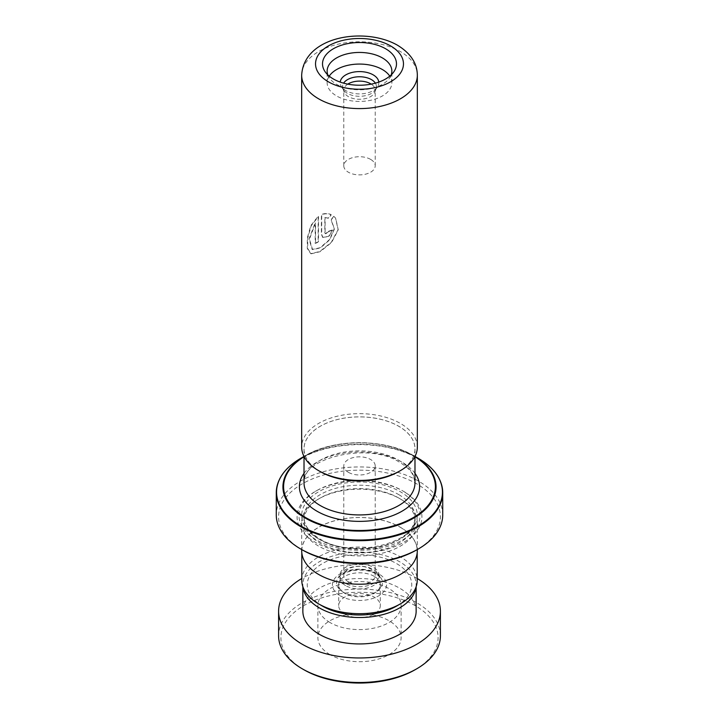 <?xml version="1.0" encoding="UTF-8"?>
<svg xmlns="http://www.w3.org/2000/svg" width="719" height="719" viewBox="0 0 719 719"><rect width="100%" height="100%" fill="white"/><g stroke="black" fill="none" stroke-linecap="round" stroke-linejoin="round"><path stroke-width="0.54" stroke-dasharray="3.6 2.7" d="M322.561 606.153A52.244 30.162 180 0 1 322.561 563.498A52.244 30.162 180 0 1 396.439 563.498A52.244 30.162 180 0 1 396.439 606.153M301.8 580.368A57.7 33.317 180 0 1 337.418 549.595A57.7 33.317 180 0 1 400.303 556.812A57.7 33.317 180 0 1 417.2 580.368M345.605 585.59A19.647 11.342 180 0 1 339.853 577.573A19.647 11.342 180 0 1 341.228 573.394A19.647 11.342 180 0 1 373.395 569.547A19.647 11.342 180 0 1 377.772 573.394A19.647 11.342 180 0 1 379.147 577.573A19.647 11.342 180 0 1 367.023 588.052A19.647 11.342 180 0 1 345.605 585.59M345.605 583.406A19.647 11.342 180 0 1 339.853 575.389A19.647 11.342 180 0 1 351.977 564.9A19.647 11.342 180 0 1 373.395 567.363A19.647 11.342 180 0 1 379.147 575.389A19.647 11.342 180 0 1 367.023 585.868A19.647 11.342 180 0 1 345.605 583.406M348.382 581.806A15.719 9.077 180 0 1 343.781 575.389A15.719 9.077 180 0 1 353.487 567.003A15.719 9.077 180 0 1 370.618 568.972A15.719 9.077 180 0 1 375.219 575.389A15.719 9.077 180 0 1 365.513 583.774A15.719 9.077 180 0 1 348.382 581.806M348.382 472.329A15.719 9.077 180 0 1 343.781 465.912A15.719 9.077 180 0 1 353.487 457.527A15.719 9.077 180 0 1 370.618 459.495A15.719 9.077 180 0 1 375.219 465.912A15.719 9.077 180 0 1 365.513 474.297A15.719 9.077 180 0 1 348.382 472.329M400.303 527.297A57.7 33.317 180 0 1 417.2 550.844A57.7 33.317 180 0 1 381.582 581.626A57.7 33.317 180 0 1 318.697 574.4A57.7 33.317 180 0 1 301.8 550.844A57.7 33.317 180 0 1 337.418 520.071A57.7 33.317 180 0 1 400.303 527.297M320.27 471.574A55.48 32.031 0 0 0 380.728 478.521A55.48 32.031 0 0 0 414.98 448.926A55.48 32.031 0 0 0 398.73 426.277A55.48 32.031 0 0 0 338.272 419.33A55.48 32.031 0 0 0 304.02 448.926A55.48 32.031 0 0 0 320.27 471.574M320.243 471.592A55.525 32.058 180 0 1 320.243 426.259A55.525 32.058 180 0 1 398.757 426.259A55.525 32.058 180 0 1 398.757 471.592M417.335 447.038A57.835 33.389 0 0 0 400.393 423.428A57.835 33.389 0 0 0 337.364 416.184A57.835 33.389 0 0 0 301.665 447.038M327.792 74.875A32.364 18.685 0 0 0 329.41 78.003A32.364 18.685 0 0 0 336.618 84.339A32.364 18.685 0 0 0 389.59 78.003A32.364 18.685 0 0 0 391.208 74.875M329.23 76.142A32.364 18.685 0 0 0 327.136 82.748A32.364 18.685 0 0 0 336.618 95.969A32.364 18.685 0 0 0 371.885 100.013A32.364 18.685 0 0 0 391.864 82.748A32.364 18.685 0 0 0 389.77 76.142M378.796 82.092A19.332 11.162 180 0 1 377.475 86.864A19.332 11.162 180 0 1 345.83 90.639A19.332 11.162 180 0 1 341.525 86.864A19.332 11.162 180 0 1 340.204 82.092M375.39 83.161A16.923 9.769 180 0 1 376.118 88.374A16.923 9.769 180 0 1 375.237 90.127A16.923 9.769 180 0 1 347.538 93.434A16.923 9.769 180 0 1 343.763 90.127A16.923 9.769 180 0 1 342.882 88.374A16.923 9.769 180 0 1 343.61 83.161M347.798 84.132A15.719 9.077 0 0 0 343.781 90.19A15.719 9.077 0 0 0 344.068 91.915A15.719 9.077 0 0 0 348.382 96.616A15.719 9.077 0 0 0 364.111 98.871A15.719 9.077 0 0 0 374.932 91.915A15.719 9.077 0 0 0 375.219 90.19A15.719 9.077 0 0 0 371.202 84.132M370.618 159.384A15.719 9.077 0 0 0 353.487 157.416A15.719 9.077 0 0 0 343.781 165.801A15.719 9.077 0 0 0 348.382 172.218A15.719 9.077 0 0 0 365.513 174.187A15.719 9.077 0 0 0 375.219 165.801A15.719 9.077 0 0 0 370.618 159.384M398.73 497.997L398.73 497.997A55.48 32.031 180 0 1 414.98 520.646A55.48 32.031 180 0 1 380.728 550.242A55.48 32.031 180 0 1 320.27 543.294A55.48 32.031 180 0 1 304.02 520.646A55.48 32.031 180 0 1 320.27 497.997A55.48 32.031 180 0 1 398.73 497.997L400.366 498.941A57.79 33.362 180 0 1 417.29 522.533A57.79 33.362 180 0 1 381.618 553.36A57.79 33.362 180 0 1 318.634 546.125A57.79 33.362 180 0 1 301.71 522.533A57.79 33.362 180 0 1 318.634 498.941A57.79 33.362 180 0 1 400.366 498.941L398.73 497.997M402.325 490.637L403.638 491.392A62.418 36.031 180 0 1 403.638 542.351A62.418 36.031 180 0 1 315.362 542.351A62.418 36.031 180 0 1 315.362 491.392A62.418 36.031 180 0 1 403.638 491.392L402.325 490.637A60.567 34.97 180 0 1 402.325 540.086A60.567 34.97 180 0 1 316.675 540.086A60.567 34.97 180 0 1 316.675 490.637A60.567 34.97 180 0 1 402.325 490.637M413.632 455.639C385.384 438.491 333.634 438.482 305.368 455.639L304.002 456.43A76.556 44.201 180 0 1 305.368 455.639A76.556 44.201 180 0 1 413.632 455.639L414.998 456.43A76.556 44.201 180 0 0 413.632 455.639L414.998 456.43M302.286 549.9A80.905 46.708 180 0 1 302.286 483.842A80.905 46.708 180 0 1 416.714 483.842A80.905 46.708 180 0 1 416.714 549.9M442.724 514.984A83.224 48.047 0 0 0 418.341 481.011A83.224 48.047 0 0 0 327.657 470.594A83.224 48.047 0 0 0 276.276 514.984M301.71 550.844A57.79 33.362 180 0 1 337.382 520.026A57.79 33.362 180 0 1 400.366 527.252A57.79 33.362 180 0 1 417.29 550.844M332.322 229.999A57.835 33.389 180 0 0 328.493 231.293L325.258 233.738L324.835 232.749L324.835 217.498L328.313 218.091L331.019 214.568C327.972 213.255 324.763 213.237 321.393 214.514L321.393 234.358L322.687 237.36L328.619 236.326L332.546 230.242L328.889 236.542L322.687 237.36M333.796 216.284L331.001 219.717L334.254 228.732L329.446 239.652L320.045 247.749L312.172 249.448L309.026 238.996L315.183 222.764L315.183 243.462A57.835 33.389 180 0 1 318.166 241.557L318.166 216.275L310.797 225.64L307.328 237.926L307.292 248.432L310.698 253.636L319.775 251.524L331.252 242.375L338.074 229.721L335.584 218.109L333.796 216.284L331.225 219.951L334.461 228.957L329.706 239.858L320.395 247.92L312.576 249.61L309.431 239.157L315.542 222.935L315.542 243.633A57.367 33.119 180 0 1 318.499 241.746L318.499 216.464L311.183 225.802L307.741 238.079L307.723 248.585L311.12 253.798L320.153 251.686L331.54 242.546L338.254 229.9L335.737 218.306L333.993 216.527M324.835 217.498L328.565 218.315L331.243 214.801C328.224 213.48 325.042 213.453 321.699 214.711L321.699 234.565L322.993 237.576M328.493 231.293L328.736 231.518A57.367 33.119 180 0 1 332.546 230.242M328.736 231.518L325.536 233.954L325.114 232.965L325.114 217.704M303.804 669.686A78.596 45.378 180 0 1 304.047 605.515A78.596 45.378 180 0 1 415.196 605.659A78.596 45.378 180 0 1 415.079 669.757M440.405 635.785A80.905 46.708 0 0 0 416.84 602.828A80.905 46.708 0 0 0 328.619 592.609A80.905 46.708 0 0 0 278.595 635.785M330.012 654.623A41.612 24.024 180 0 1 317.888 637.672A41.612 24.024 180 0 1 343.619 615.464A41.612 24.024 180 0 1 388.988 620.722A41.612 24.024 180 0 1 401.112 637.672A41.612 24.024 180 0 1 375.381 659.88A41.612 24.024 180 0 1 330.012 654.623M330.012 622.537A41.612 24.024 180 0 1 317.888 605.587A41.612 24.024 180 0 1 343.619 583.379A41.612 24.024 180 0 1 388.988 588.636A41.612 24.024 180 0 1 401.112 605.587A41.612 24.024 180 0 1 375.381 627.786A41.612 24.024 180 0 1 330.012 622.537M344.761 614.062A20.806 12.007 180 0 1 338.694 605.587A20.806 12.007 180 0 1 351.555 594.487A20.806 12.007 180 0 1 374.24 597.112A20.806 12.007 180 0 1 380.306 605.587A20.806 12.007 180 0 1 367.445 616.686A20.806 12.007 180 0 1 344.761 614.062M374.24 576.35A20.806 12.007 0 0 0 351.555 573.717A20.806 12.007 0 0 0 338.694 584.826A20.806 12.007 0 0 0 344.761 593.301A20.806 12.007 0 0 0 367.445 595.925A20.806 12.007 0 0 0 380.306 584.826A20.806 12.007 0 0 0 374.24 576.35M415.995 587.144A56.639 32.697 0 0 0 416.139 584.826A56.639 32.697 0 0 0 399.638 561.755A56.639 32.697 0 0 0 337.885 554.601A56.639 32.697 0 0 0 302.861 584.826A56.639 32.697 0 0 0 303.005 587.144M416.139 611.249A56.639 32.697 0 0 0 399.638 588.178A56.639 32.697 0 0 0 337.885 581.024A56.639 32.697 0 0 0 302.861 611.249M417.2 578.498A80.905 46.708 0 0 0 416.84 578.292A80.905 46.708 0 0 0 301.8 578.498M375.749 573.411A22.981 13.266 180 0 1 380.863 577.905A22.981 13.266 180 0 1 372.118 593.876A22.981 13.266 180 0 1 343.251 592.168A22.981 13.266 180 0 1 338.137 577.905A22.981 13.266 180 0 1 375.749 573.411M340.357 595.88A27.079 15.629 0 0 0 378.643 595.88A27.079 15.629 0 0 0 378.643 573.771A27.079 15.629 0 0 0 340.357 573.771A27.079 15.629 0 0 0 340.357 595.88M398.73 460.25A55.48 32.031 180 0 1 414.98 482.898L413.497 476.167C411.304 471.134 406.702 466.532 399.692 462.362C367.616 440.99 299.697 459.162 304.02 482.898A55.48 32.031 180 0 1 338.272 453.303A55.48 32.031 180 0 1 398.73 460.25M301.665 75.198A57.835 33.389 180 0 1 337.364 44.353A57.835 33.389 180 0 1 400.393 51.588A57.835 33.389 180 0 1 417.335 75.198M304.02 473.327A60.099 34.701 180 0 1 402.002 462.137A60.099 34.701 180 0 1 414.98 473.327M398.73 494.6A55.48 32.031 180 0 1 414.98 517.249A55.48 32.031 180 0 1 380.728 546.844A55.48 32.031 180 0 1 320.27 539.897A55.48 32.031 180 0 1 304.02 517.249A55.48 32.031 180 0 1 338.272 487.662A55.48 32.031 180 0 1 398.73 494.6M318.634 538.953A57.79 33.362 180 0 1 318.634 491.769A57.79 33.362 180 0 1 400.366 491.769A57.79 33.362 180 0 1 400.366 538.953A57.79 33.362 180 0 1 318.634 538.953M280.059 478.333A83.224 48.047 180 0 1 418.341 458.677A83.224 48.047 180 0 1 438.941 478.333M414.98 456.772A75.899 43.823 0 0 0 413.173 455.684A75.899 43.823 0 0 0 304.02 456.772M418.152 458.255A82.946 47.894 0 0 0 300.848 458.255M377.772 573.394L380.863 577.905L376.334 573.996C368.883 570.059 360.174 569.097 350.225 571.102C342.163 573.969 338.137 576.243 338.137 577.905L341.228 573.394M339.853 575.389L339.853 577.573M343.781 465.912L343.781 575.389M417.2 550.844L417.2 552.731M414.98 448.926L414.98 456.466M329.41 78.003L325.114 71.738M327.136 82.748L327.136 71.127M343.763 90.127L341.525 86.864M344.068 91.915L342.882 88.374M343.781 165.801L343.781 90.19M304.02 520.646L304.02 517.249C304.083 525.301 309.341 532.5 319.793 538.846C351.735 559.759 418.449 542.809 414.98 517.249L414.98 520.646M316.675 490.637L315.362 491.392M417.29 522.533L417.29 549.568M301.71 522.533L301.71 549.568M320.27 497.997L318.634 498.941M375.219 165.801L375.219 90.19M374.932 91.915L376.118 88.374M375.237 90.127L377.475 86.864M391.864 82.748L391.864 71.127M389.59 78.003L393.886 71.738M304.02 448.926L304.02 456.466M301.8 550.844L301.8 552.731M375.219 465.912L375.219 575.389M379.147 575.389L379.147 577.573M317.888 605.587L317.888 637.672M338.694 584.826L338.694 605.587M416.139 584.826L416.139 586.731M302.861 584.826L302.861 586.731M380.306 584.826L380.306 605.587M401.112 605.587L401.112 637.672"/><path stroke-width="1.08" d="M417.2 552.731L417.2 580.368A57.7 33.317 180 0 1 400.303 603.924L396.439 606.153A52.244 30.162 180 0 1 322.561 606.153L318.697 603.924A57.7 33.317 180 0 1 301.8 580.368L301.8 552.731M400.303 603.924A57.7 33.317 180 0 1 318.697 603.924L322.561 606.153M400.393 470.648L398.757 471.592A55.525 32.058 180 0 1 320.243 471.592L318.607 470.648A57.835 33.389 0 0 0 400.393 470.648A57.835 33.389 0 0 0 417.335 447.038L417.335 75.198A57.835 33.389 180 0 1 381.636 106.053A57.835 33.389 180 0 1 318.607 98.809A57.835 33.389 180 0 1 301.665 75.198L301.665 447.038A57.835 33.389 0 0 0 318.607 470.648L320.243 471.592M333.346 78.973A36.984 21.354 180 0 1 325.114 71.738A36.984 21.354 180 0 1 339.197 46.025A36.984 21.354 180 0 1 385.654 48.775A36.984 21.354 180 0 1 393.886 71.738A36.984 21.354 180 0 1 333.346 78.973M391.208 74.875A32.364 18.685 0 0 0 391.864 71.127A32.364 18.685 0 0 0 382.382 57.915A32.364 18.685 0 0 0 347.115 53.862A32.364 18.685 0 0 0 327.136 71.127A32.364 18.685 0 0 0 327.792 74.875M389.77 76.142A32.364 18.685 0 0 0 382.382 69.536A32.364 18.685 0 0 0 329.23 76.142M340.204 82.092A19.332 11.162 180 0 1 352.634 72.322A19.332 11.162 180 0 1 373.17 74.857A19.332 11.162 180 0 1 378.796 82.092M343.61 83.161A16.923 9.769 180 0 1 371.462 79.62A16.923 9.769 180 0 1 375.39 83.161M371.202 84.132A15.719 9.077 0 0 0 370.618 83.772A15.719 9.077 0 0 0 347.798 84.132M414.998 456.43L418.152 458.255A82.946 47.894 0 0 1 418.152 525.975A82.946 47.894 0 0 1 300.848 525.975A82.946 47.894 0 0 1 300.848 458.255L304.002 456.43A76.556 44.201 180 0 0 305.368 518.147A76.556 44.201 180 0 0 412.94 518.543A76.556 44.201 180 0 0 414.989 456.448L418.152 458.255C434.15 467.736 442.347 479.205 442.724 492.65A83.224 48.047 180 0 1 391.343 537.039A83.224 48.047 180 0 1 300.659 526.623A83.224 48.047 180 0 1 276.276 492.65A83.224 48.047 180 0 1 280.059 478.333M418.35 548.957L416.714 549.9A80.905 46.708 180 0 1 302.286 549.9L300.659 548.957A83.224 48.047 0 0 0 418.35 548.957A83.224 48.047 0 0 0 442.724 514.984L442.724 492.65A83.224 48.047 180 0 0 438.941 478.333M417.29 549.568L417.29 550.844A57.79 33.362 180 0 1 381.618 581.671A57.79 33.362 180 0 1 318.634 574.445A57.79 33.362 180 0 1 301.71 550.844L301.71 549.568M302.286 549.9L300.65 548.957A83.224 48.047 0 0 0 300.659 548.957M300.848 458.255C284.85 467.736 276.653 479.205 276.276 492.65L276.276 514.984A83.224 48.047 0 0 0 300.65 548.957M301.8 578.498A80.905 46.708 0 0 0 278.595 611.249L278.595 635.785A80.905 46.708 0 0 0 302.16 668.742A80.905 46.708 0 0 0 302.286 668.814A80.905 46.708 0 0 0 416.714 668.814L415.079 669.757A78.596 45.378 180 0 1 303.921 669.757A78.596 45.378 180 0 1 303.804 669.686M416.714 668.814A80.905 46.708 0 0 0 440.405 635.785L440.405 611.249A80.905 46.708 0 0 0 417.2 578.498M303.005 587.144A56.639 32.697 0 0 0 319.362 607.897A56.639 32.697 0 0 0 379.246 615.473A56.639 32.697 0 0 0 415.995 587.144M302.861 586.731L302.861 611.249A56.639 32.697 0 0 0 319.362 634.32A56.639 32.697 0 0 0 381.115 641.474A56.639 32.697 0 0 0 416.139 611.249L416.139 586.731M278.595 611.249A80.905 46.708 0 0 0 302.16 644.206A80.905 46.708 0 0 0 390.381 654.425A80.905 46.708 0 0 0 440.405 611.249M414.98 456.466L414.98 482.898A55.48 32.031 180 0 1 380.728 512.494A55.48 32.031 180 0 1 320.27 505.547A55.48 32.031 180 0 1 304.02 482.898L304.02 456.466M328.412 81.822A43.967 25.381 0 0 0 390.588 81.822A43.967 25.381 0 0 0 390.588 45.926A43.967 25.381 0 0 0 328.412 45.926A43.967 25.381 0 0 0 328.412 81.822M414.98 473.327A60.099 34.701 180 0 1 392.942 515.505A60.099 34.701 180 0 1 316.998 511.209A60.099 34.701 180 0 1 304.02 473.327M304.02 456.772A75.899 43.823 0 0 0 305.827 517.662A75.899 43.823 0 0 0 412.239 518.183A75.899 43.823 0 0 0 414.98 456.772M417.335 75.198C417.209 63.254 410.603 53.269 397.526 45.243C365.216 26.684 303.903 35.779 301.665 75.198M303.921 669.757L302.286 668.814"/></g></svg>
